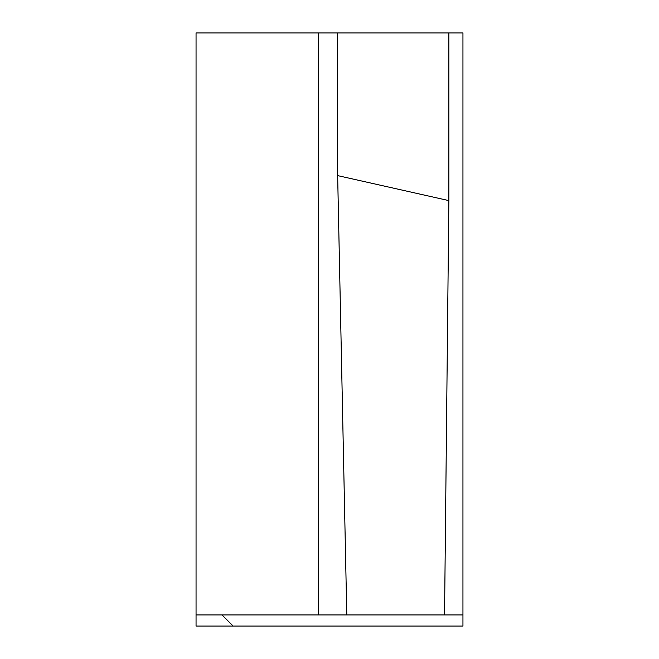 <?xml version="1.0" encoding="UTF-8"?>
<svg xmlns="http://www.w3.org/2000/svg" width="659" height="659" viewBox="0 0 659 659"><rect width="100%" height="100%" fill="white"/><g stroke="black" fill="none" stroke-linecap="round" stroke-linejoin="round"><path stroke-width="0.99" d="M196.053 614.929L196.053 32.95L462.947 32.95L462.947 626.05L196.053 626.05L196.053 614.929L318.478 614.929L318.478 32.95M462.947 614.929L318.478 614.929M444.553 614.929L448.861 200.608L337.655 175.607L346.791 614.929M222.001 614.929L233.121 626.05L222.001 614.929M448.861 32.95L448.861 200.608M337.655 32.95L337.655 175.607"/></g></svg>
